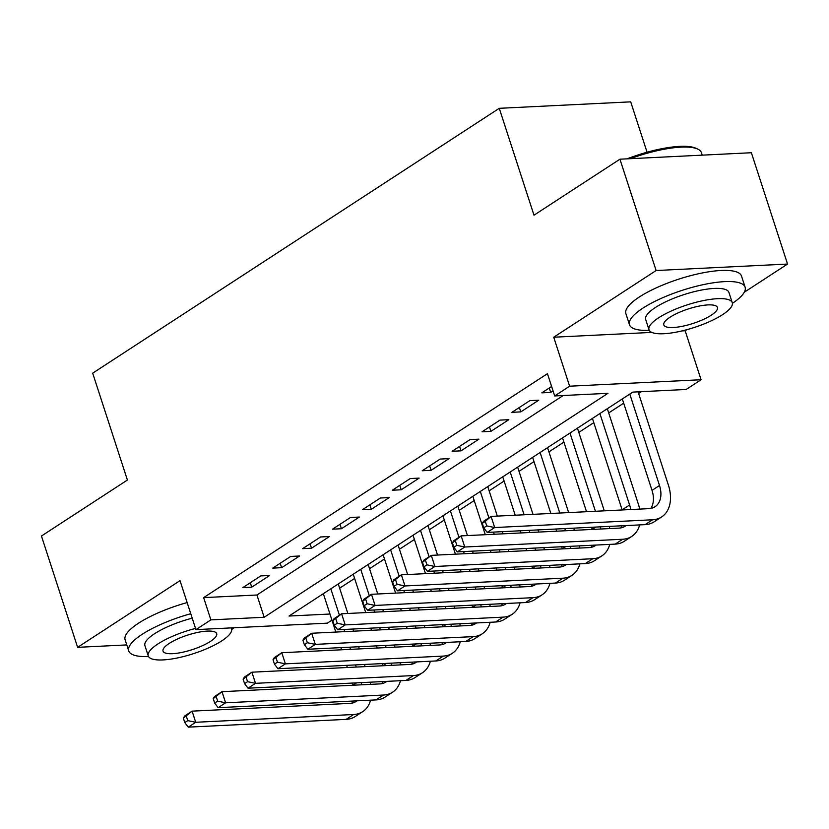 <?xml version="1.0" encoding="UTF-8"?>
<svg xmlns="http://www.w3.org/2000/svg" width="829" height="829" viewBox="0 0 829 829"><rect width="100%" height="100%" fill="white"/><g stroke="black" fill="none" stroke-linecap="round" stroke-linejoin="round"><path stroke-width="1.24" d="M331.963 620.165L327.372 623.159L195.934 629.625L210.877 619.885L264.161 617.263L607.968 393.319L554.684 395.941L569.627 386.2L701.075 379.734L686.122 389.475L632.838 392.096L289.031 616.04L329.963 614.03M647.066 152.225L630.703 101.853L499.265 108.319L92.682 373.164L127.397 480.032L41.45 536.021L77.625 647.335L126.775 644.921M499.265 108.319L533.99 215.188L619.937 159.199L751.375 152.733L787.55 264.057L656.112 270.523L553.72 337.216L569.627 386.2M682.029 330.906L685.158 330.761L686.764 329.704M744.255 292.254L787.55 264.057M685.158 330.761L701.075 379.734M339.652 588.186L354.625 578.435M369.547 568.715L384.521 558.953M399.443 549.233L414.417 539.482M429.339 529.762L444.313 520.011M459.235 510.291L474.209 500.54M489.131 490.82L504.105 481.058M519.027 471.338L534 461.587M548.922 451.867L563.896 442.116M578.818 432.396L593.792 422.645M608.714 412.925L623.688 403.163M638.61 393.443L641.325 391.682M619.937 159.199L656.112 270.523M260.793 575.906L242.856 587.595L251.736 587.16L269.674 575.471L260.793 575.906M290.689 556.435L272.751 568.114L281.632 567.678L299.57 556L290.689 556.435M320.585 536.964L302.647 548.643L311.528 548.207L329.465 536.518L320.585 536.964M350.48 517.483L332.543 529.171L341.424 528.736L359.361 517.047L350.48 517.483M380.376 498.011L362.439 509.7L371.319 509.265L389.257 497.576L380.376 498.011M410.272 478.54L392.335 490.219L401.215 489.784L419.153 478.105L410.272 478.54M440.168 459.069L422.23 470.748L431.111 470.312L449.049 458.624L440.168 459.069M470.064 439.588L452.126 451.277L461.007 450.841L478.944 439.152L470.064 439.588M499.96 420.116L482.022 431.805L490.903 431.37L508.84 419.681L499.96 420.116M529.855 400.645L511.918 412.324L520.799 411.889L538.736 400.21L529.855 400.645M554.684 395.941L547.451 373.672L203.644 597.626L256.928 595.004L563.171 395.526M551.606 386.48L541.814 392.853L550.694 392.418L553.047 390.884M195.934 629.625L180.017 580.642L77.625 647.335M203.644 597.626L210.877 619.885M256.928 595.004L264.161 617.263M549.264 388.003L550.694 392.418M519.368 407.474L520.799 411.889M489.473 426.956L490.903 431.37M459.567 446.427L461.007 450.841M429.671 465.898L431.111 470.312M399.775 485.369L401.215 489.784M369.879 504.851L371.319 509.265M339.983 524.322L341.424 528.736M310.087 543.793L311.528 548.207M280.192 563.264L281.632 567.678M250.296 582.746L251.736 587.16M553.72 337.216L651.812 332.398M482.302 523.379L483.742 527.835L486.737 525.887L485.286 521.431L482.302 523.379L483.587 521.275L491.058 516.405L494.675 527.545L652.589 519.773A36.476 24.787 56.9 0 0 661.646 516.944A36.476 24.787 56.9 0 0 668.381 485.069L638.081 391.837M629.791 394.076L659.501 485.504A24.321 16.528 -123.1 0 1 655.003 506.757A24.321 16.528 -123.1 0 1 648.972 508.643L491.058 516.405L485.286 521.431M622.32 398.946L652.019 490.374A24.321 16.528 -123.1 0 1 650.775 508.426M486.737 525.887L494.675 527.545L487.203 532.405L645.107 524.643A36.476 24.787 56.9 0 0 654.164 521.804L661.646 516.944M487.203 532.405L483.742 527.835M598.797 172.971A59.336 16.041 -18 0 1 599.833 172.287A59.336 16.041 -18 0 1 600.911 171.593M627.087 158.847A59.336 16.041 -18 0 1 695.945 148.267L697.676 149.065A60.786 16.435 162 0 0 630.351 158.691M702.225 155.158L701.427 152.702A60.786 16.435 162 0 0 697.676 149.065M732.401 303.331A60.786 16.435 162 0 0 745.116 287.176A60.786 16.435 162 0 0 704.785 284.326A60.786 16.435 162 0 0 642.9 308.15A60.786 16.435 162 0 0 629.491 324.75A60.786 16.435 162 0 0 649.273 330.336M745.116 287.176L741.499 276.047A60.786 16.435 162 0 0 701.168 273.187A60.786 16.435 162 0 0 639.283 297.02A60.786 16.435 162 0 0 625.874 313.621L629.491 324.75M649.003 329.735L645.677 319.486A43.771 11.834 -18 0 1 655.335 307.538A43.771 11.834 -18 0 1 699.894 290.378A43.771 11.834 -18 0 1 728.929 292.44L732.256 302.678A43.771 11.834 162 0 0 703.22 300.626A43.771 11.834 162 0 0 658.661 317.776A43.771 11.834 162 0 0 649.003 329.735A43.771 11.834 162 0 0 678.049 331.787A43.771 11.834 162 0 0 722.608 314.637A43.771 11.834 162 0 0 732.256 302.678M670.029 317.217A28.207 7.627 162 0 0 663.811 324.927A28.207 7.627 162 0 0 682.526 326.253A28.207 7.627 162 0 0 711.241 315.196A28.207 7.627 162 0 0 717.458 307.486A28.207 7.627 162 0 0 698.743 306.16A28.207 7.627 162 0 0 670.029 317.217M98.04 499.151A59.336 16.041 -18 0 1 99.076 498.467A59.336 16.041 -18 0 1 100.154 497.783M231.643 629.512A60.786 16.435 162 0 0 234.192 627.74M190.763 613.719A60.786 16.435 162 0 0 142.142 634.33A60.786 16.435 162 0 0 128.733 650.931A60.786 16.435 162 0 0 148.515 656.516M187.147 602.579A60.786 16.435 162 0 0 138.526 623.201A60.786 16.435 162 0 0 125.117 639.801L128.733 650.931M195.54 628.413A43.771 11.834 162 0 0 157.904 643.967A43.771 11.834 162 0 0 148.246 655.915L144.92 645.677A43.771 11.834 -18 0 1 154.577 633.719A43.771 11.834 -18 0 1 192.214 618.175M148.246 655.915A43.771 11.834 162 0 0 177.292 657.977A43.771 11.834 162 0 0 221.851 640.817A43.771 11.834 162 0 0 231.498 628.869A43.771 11.834 162 0 0 231.001 627.895M169.271 643.408A28.207 7.627 162 0 0 163.044 651.107A28.207 7.627 162 0 0 181.758 652.433A28.207 7.627 162 0 0 210.483 641.377A28.207 7.627 162 0 0 216.701 633.677A28.207 7.627 162 0 0 197.986 632.351A28.207 7.627 162 0 0 169.271 643.408M639.708 509.099A36.476 24.787 56.9 0 0 638.485 504.54L607.336 408.707M599.895 413.557L629.594 504.975A24.321 16.528 -123.1 0 1 630.703 509.545M592.424 418.417L622.123 509.845A24.321 16.528 -123.1 0 1 622.164 509.959M625.999 525.586A24.321 16.528 -123.1 0 1 625.107 526.228A24.321 16.528 -123.1 0 1 619.076 528.114L461.162 535.886L464.779 547.016L622.693 539.244A36.476 24.787 56.9 0 0 631.75 536.415A36.476 24.787 56.9 0 0 639.646 524.912M622.071 525.773A24.321 16.528 -123.1 0 1 620.88 527.907M452.396 542.86L453.691 540.746L461.162 535.886L452.396 542.86L453.846 547.306L456.841 545.358L455.39 540.912M456.841 545.358L464.779 547.016L457.307 551.886L615.211 544.114A36.476 24.787 56.9 0 0 624.268 541.285L631.75 536.415M457.307 551.886L453.846 547.306M604.3 510.84L577.44 428.178M570 433.028L595.419 511.275M562.528 437.899L586.507 511.711M591.564 527.275L592.227 529.316A24.321 16.528 -123.1 0 1 592.269 529.43M600.372 526.84A24.321 16.528 -123.1 0 1 600.807 529.016M596.103 545.057A24.321 16.528 -123.1 0 1 595.212 545.7A24.321 16.528 -123.1 0 1 589.17 547.586L431.267 555.357L434.883 566.487L592.797 558.725A36.476 24.787 56.9 0 0 601.854 555.886A36.476 24.787 56.9 0 0 609.75 544.384M592.175 545.254A24.321 16.528 -123.1 0 1 590.984 547.378M422.5 562.331L423.795 560.228L431.267 555.357L422.5 562.331L423.951 566.787L426.945 564.839L425.495 560.383M426.945 564.839L434.883 566.487L427.412 571.357L585.315 563.585A36.476 24.787 56.9 0 0 594.372 560.756L601.854 555.886M609.812 528.57A36.476 24.787 56.9 0 0 609.294 526.405M427.412 571.357L423.951 566.787M574.404 530.311L573.709 528.156M568.653 512.591L547.544 447.65M540.104 452.499L559.772 513.027M564.829 528.591L565.523 530.747M532.632 457.37L550.86 513.472M555.907 529.026L556.611 531.192M561.668 546.746L562.331 548.798A24.321 16.528 -123.1 0 1 562.373 548.912M570.476 546.321A24.321 16.528 -123.1 0 1 570.912 548.487M566.207 564.528A24.321 16.528 -123.1 0 1 565.316 565.171A24.321 16.528 -123.1 0 1 559.274 567.067L401.371 574.829L404.987 585.958L562.901 578.196A36.476 24.787 56.9 0 0 571.948 575.357A36.476 24.787 56.9 0 0 579.854 563.855M562.28 564.725A24.321 16.528 -123.1 0 1 561.088 566.849M392.604 581.803L393.899 579.699L401.371 574.829L392.604 581.803L394.055 586.258L397.05 584.31L395.599 579.854M397.05 584.31L404.987 585.958L397.516 590.828L555.42 583.067A36.476 24.787 56.9 0 0 564.476 580.227L571.948 575.357M579.917 548.042A36.476 24.787 56.9 0 0 579.398 545.876M397.516 590.828L394.055 586.258M544.508 549.782L543.814 547.627M538.757 532.063L538.052 529.907M532.995 514.343L517.648 467.121M510.208 471.97L524.115 514.778M529.171 530.342L529.876 532.498M534.933 548.062L535.627 550.228M502.737 476.841L515.203 515.223M520.26 530.788L520.964 532.943M526.011 548.508L526.716 550.663M531.772 566.228L532.436 568.269A24.321 16.528 -123.1 0 1 532.477 568.383M540.581 565.792A24.321 16.528 -123.1 0 1 541.016 567.958M536.311 583.999A24.321 16.528 -123.1 0 1 535.42 584.652A24.321 16.528 -123.1 0 1 529.379 586.538L371.475 594.3L375.091 605.439L532.995 597.668A36.476 24.787 56.9 0 0 542.052 594.839A36.476 24.787 56.9 0 0 549.959 583.336M532.384 584.196A24.321 16.528 -123.1 0 1 531.192 586.321M362.708 601.274L364.004 599.17L371.475 594.3L362.708 601.274L364.159 605.73L367.154 603.781L365.703 599.326M367.154 603.781L375.091 605.439L367.62 610.299L525.524 602.538A36.476 24.787 56.9 0 0 534.581 599.699L542.052 594.839M550.021 567.523A36.476 24.787 56.9 0 0 549.503 565.347M367.62 610.299L364.159 605.73M514.612 569.264L513.918 567.098M508.861 551.544L508.156 549.378M503.099 533.824L502.395 531.658M497.338 516.104L487.753 486.592M480.312 491.452L488.882 517.824M493.514 532.094L494.219 534.259M499.276 549.814L499.98 551.979M505.037 567.544L505.731 569.699M472.831 496.312L485.307 534.695M490.364 550.259L491.058 552.415M496.115 567.979L496.82 570.134M501.877 585.699L502.54 587.74A24.321 16.528 -123.1 0 1 502.581 587.854M510.685 585.264A24.321 16.528 -123.1 0 1 511.12 587.44M506.415 603.481A24.321 16.528 -123.1 0 1 505.524 604.123A24.321 16.528 -123.1 0 1 499.483 606.009L341.579 613.781L345.196 624.911L503.099 617.139A36.476 24.787 56.9 0 0 512.156 614.31A36.476 24.787 56.9 0 0 520.063 602.807M502.488 603.667A24.321 16.528 -123.1 0 1 501.296 605.802M332.812 620.755L334.108 618.641L341.579 613.781L332.812 620.755L334.263 625.201L337.258 623.253L335.807 618.807M337.258 623.253L345.196 624.911L337.724 629.781L495.628 622.009A36.476 24.787 56.9 0 0 504.685 619.18L512.156 614.31M520.125 586.994A36.476 24.787 56.9 0 0 519.607 584.828M337.724 629.781L334.263 625.201M484.716 588.735L484.022 586.58M478.965 571.015L478.26 568.86M473.204 553.295L472.499 551.14M467.442 535.575L457.857 506.073M450.416 510.923L458.986 537.306M463.618 551.575L464.323 553.731M469.38 569.295L470.084 571.45M475.141 587.015L475.836 589.17M442.935 515.793L455.411 554.166M460.468 569.73L461.162 571.886M466.219 587.45L466.924 589.606M471.981 605.17L472.644 607.211A24.321 16.528 -123.1 0 1 472.685 607.325M480.789 604.735A24.321 16.528 -123.1 0 1 481.224 606.911M476.52 622.952A24.321 16.528 -123.1 0 1 475.628 623.595A24.321 16.528 -123.1 0 1 469.587 625.481L311.683 633.252L315.3 644.382L473.204 636.62A36.476 24.787 56.9 0 0 482.26 633.781A36.476 24.787 56.9 0 0 490.167 622.278M472.592 623.149A24.321 16.528 -123.1 0 1 471.4 625.273M302.917 640.226L304.212 638.123L311.683 633.252L302.917 640.226L304.367 644.682L307.352 642.734L305.911 638.278M307.352 642.734L315.3 644.382L307.828 649.252L465.732 641.48A36.476 24.787 56.9 0 0 474.789 638.651L482.26 633.781M490.229 606.465A36.476 24.787 56.9 0 0 489.711 604.3M307.828 649.252L304.367 644.682M454.82 608.206L454.126 606.051M449.069 590.486L448.365 588.331M443.308 572.766L442.603 570.611M437.546 555.047L427.961 525.545M420.521 530.394L429.09 556.777M433.722 571.046L434.427 573.202M439.484 588.766L440.189 590.922M445.246 606.486L445.94 608.641M413.039 535.265L425.515 573.647M430.572 589.201L431.267 591.367M436.323 606.921L437.028 609.087M442.085 624.641L442.748 626.693A24.321 16.528 -123.1 0 1 442.79 626.807M450.893 624.216A24.321 16.528 -123.1 0 1 451.328 626.382M446.624 642.423A24.321 16.528 -123.1 0 1 445.733 643.066A24.321 16.528 -123.1 0 1 439.691 644.962L281.787 652.724L285.404 663.853L443.308 656.091A36.476 24.787 56.9 0 0 452.365 653.252A36.476 24.787 56.9 0 0 460.271 641.75M442.696 642.62A24.321 16.528 -123.1 0 1 441.505 644.744M273.021 659.697L274.316 657.594L281.787 652.724L273.021 659.697L274.472 664.153L277.456 662.205L276.016 657.749M277.456 662.205L285.404 663.853L277.933 668.723L435.836 660.962A36.476 24.787 56.9 0 0 444.893 658.122L452.365 653.252M460.333 625.936A36.476 24.787 56.9 0 0 459.815 623.771M277.933 668.723L274.472 664.153M424.925 627.677L424.23 625.522M419.173 609.957L418.469 607.802M413.412 592.238L412.707 590.082M407.65 574.518L398.065 545.016M390.625 549.865L399.195 576.248M403.827 590.517L404.531 592.673M409.588 608.237L410.293 610.393M415.35 625.957L416.044 628.123M383.143 554.736L395.62 593.118M400.676 608.683L401.371 610.838M406.428 626.403L407.132 628.558M412.189 644.123L412.852 646.164A24.321 16.528 -123.1 0 1 412.894 646.278M420.997 643.687A24.321 16.528 -123.1 0 1 421.433 645.853M416.728 661.894A24.321 16.528 -123.1 0 1 415.837 662.547A24.321 16.528 -123.1 0 1 409.795 664.433L251.892 672.195L255.508 683.334L413.412 675.562A36.476 24.787 56.9 0 0 422.469 672.733A36.476 24.787 56.9 0 0 430.375 661.231M412.801 662.091A24.321 16.528 -123.1 0 1 411.609 664.216M243.125 679.169L244.42 677.065L251.892 672.195L243.125 679.169L244.576 683.624L247.56 681.676L246.12 677.22M247.56 681.676L255.508 683.334L248.037 688.194L405.941 680.433A36.476 24.787 56.9 0 0 414.997 677.594L422.469 672.733M430.438 645.418A36.476 24.787 56.9 0 0 429.919 643.242M248.037 688.194L244.576 683.624M395.029 647.159L394.335 644.993M389.278 629.439L388.573 627.273M383.516 611.719L382.811 609.553M377.755 593.999L368.169 564.487M360.729 569.347L369.299 595.719M373.931 609.989L374.635 612.154M379.692 627.708L380.397 629.874M385.444 645.439L386.148 647.594M353.247 574.207L365.724 612.59M370.781 628.154L371.475 630.309M376.532 645.874L377.236 648.029M382.293 663.594L382.957 665.635A24.321 16.528 -123.1 0 1 382.998 665.749M391.101 663.159A24.321 16.528 -123.1 0 1 391.537 665.335M386.832 681.376A24.321 16.528 -123.1 0 1 385.941 682.018A24.321 16.528 -123.1 0 1 379.9 683.904L221.996 691.676L225.612 702.805L383.516 695.034A36.476 24.787 56.9 0 0 392.573 692.205A36.476 24.787 56.9 0 0 400.48 680.702M382.905 681.562A24.321 16.528 -123.1 0 1 381.713 683.697M213.229 698.65L214.524 696.536L221.996 691.676L213.229 698.65L214.68 703.096L217.664 701.147L216.224 696.702M217.664 701.147L225.612 702.805L218.141 707.676L376.045 699.904A36.476 24.787 56.9 0 0 385.102 697.075L392.573 692.205M400.542 664.889A36.476 24.787 56.9 0 0 400.024 662.723M218.141 707.676L214.68 703.096M365.133 666.63L364.439 664.475M359.382 648.91L358.677 646.755M353.62 631.19L352.916 629.035M347.859 613.47L338.273 583.968M330.833 588.818L339.403 615.201M344.035 629.47L344.74 631.625M349.797 647.19L350.501 649.345M355.548 664.91L356.252 667.065M323.351 593.688L335.828 632.061M340.885 647.625L341.579 649.781M346.636 665.345L347.341 667.5M352.398 683.065L353.061 685.106A24.321 16.528 -123.1 0 1 353.102 685.22M361.206 682.63A24.321 16.528 -123.1 0 1 361.641 684.806M356.936 700.847A24.321 16.528 -123.1 0 1 356.045 701.489A24.321 16.528 -123.1 0 1 350.004 703.375L192.1 711.147L195.717 722.277L353.62 714.515A36.476 24.787 56.9 0 0 362.677 711.676A36.476 24.787 56.9 0 0 370.584 700.173M353.009 701.044A24.321 16.528 -123.1 0 1 351.817 703.168M183.333 718.121L184.629 716.018L192.1 711.147L183.333 718.121L184.784 722.577L187.768 720.629L186.328 716.173M187.768 720.629L195.717 722.277L188.245 727.147L346.149 719.375A36.476 24.787 56.9 0 0 355.206 716.546L362.677 711.676M370.646 684.36A36.476 24.787 56.9 0 0 370.128 682.194M188.245 727.147L184.784 722.577M659.501 485.504L652.019 490.374M652.589 519.773L645.107 524.643M629.594 504.975L622.123 509.845M622.693 539.244L615.211 544.114M595.678 527.078L592.227 529.316M592.797 558.725L585.315 563.585M565.782 546.549L562.331 548.798M562.901 578.196L555.42 583.067M535.886 566.02L532.436 568.269M532.995 597.668L525.524 602.538M505.991 585.492L502.54 587.74M503.099 617.139L495.628 622.009M476.095 604.973L472.644 607.211M473.204 636.62L465.732 641.48M446.199 624.444L442.748 626.693M443.308 656.091L435.836 660.962M416.303 643.915L412.852 646.164M413.412 675.562L405.941 680.433M386.407 663.387L382.957 665.635M383.516 695.034L376.045 699.904M356.511 682.868L353.061 685.106M353.62 714.515L346.149 719.375M231.187 627.885L231.498 628.869"/></g></svg>
